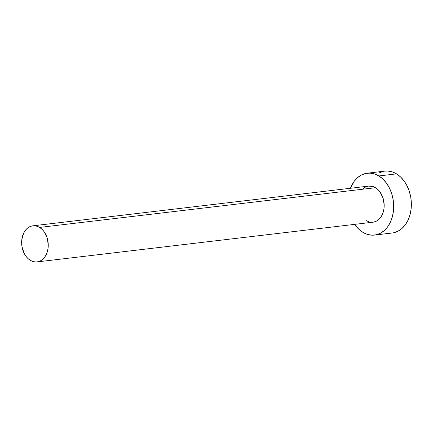 <?xml version="1.0" encoding="UTF-8"?>
<svg xmlns="http://www.w3.org/2000/svg" width="433" height="433" viewBox="0 0 433 433"><rect width="100%" height="100%" fill="white"/><g stroke="black" fill="none" stroke-linecap="round" stroke-linejoin="round"><path stroke-width="0.65" d="M37.081 261.916L373.008 222.194A18.17 13.223 -96.7 0 0 384.114 207.272A18.17 13.223 -96.7 0 0 375.53 187.7L39.603 227.428A18.17 13.223 83.3 0 1 48.187 246.994A18.17 13.223 83.3 0 1 37.081 261.916A18.17 13.223 83.3 0 1 30.294 260.314A18.17 13.223 83.3 0 1 21.704 240.748A18.17 13.223 83.3 0 1 32.816 225.826A18.17 13.223 83.3 0 1 39.603 227.428L375.53 187.7L377.868 189.497L379.941 191.857L382.978 197.886L384.174 204.869L384.006 208.387L383.34 211.737L382.193 214.8L380.612 217.453L378.653 219.596L376.396 221.144L373.928 222.037L371.346 222.243M374.534 235.081L392.211 232.992A31.149 22.673 -96.7 0 0 411.253 207.412A31.149 22.673 -96.7 0 0 396.531 173.866L378.853 175.955A31.149 22.673 83.3 0 1 393.575 209.502A31.149 22.673 83.3 0 1 374.534 235.081A31.149 22.673 83.3 0 1 362.897 232.337A31.149 22.673 83.3 0 1 354.719 224.354L358.881 229.257L362.897 232.337L367.222 234.334L371.682 235.173L376.115 234.816L380.342 233.284L384.212 230.632L387.562 226.957L390.279 222.41L392.244 217.16L393.391 211.412L393.667 205.383L393.072 199.304L391.627 193.416L389.381 187.938L386.42 183.083L382.869 179.035L378.853 175.955L396.531 173.866A31.149 22.673 -96.7 0 0 384.899 171.122L367.216 173.211A31.149 22.673 83.3 0 1 378.853 175.955L374.529 173.958L370.069 173.119L365.636 173.476L361.403 175.008L357.539 177.665L354.183 181.335L350.454 188.263A31.149 22.673 83.3 0 1 367.216 173.211M363.098 188.696L365.349 187.148L367.817 186.255M368.683 186.109L373.008 186.536L375.53 187.7A18.17 13.223 -96.7 0 0 368.743 186.103L32.816 225.826M368.743 221.756L366.221 220.592M393.792 232.727L398.024 231.195L401.889 228.537L405.245 224.868L407.956 220.321L409.927 215.071L411.069 209.323L411.35 203.294L410.755 197.215L409.304 191.326L407.058 185.849L404.103 180.994L400.547 176.945L396.531 173.866L392.211 171.869L387.746 171.03L384.802 171.132M383.313 171.387L379.086 172.919M39.603 227.428L37.081 226.259L34.478 225.772L31.89 225.977L29.422 226.876L27.165 228.424L25.211 230.562L23.631 233.219L21.812 239.633L21.996 246.696L24.151 253.327L25.877 256.157L27.95 258.517L30.294 260.314L32.816 261.483L35.419 261.97L38.001 261.765L40.469 260.866L42.726 259.318L44.686 257.18L46.266 254.523L47.413 251.465L48.079 248.109L48.247 244.591L47.051 237.609L44.014 231.585L41.941 229.225L39.603 227.428"/></g></svg>
